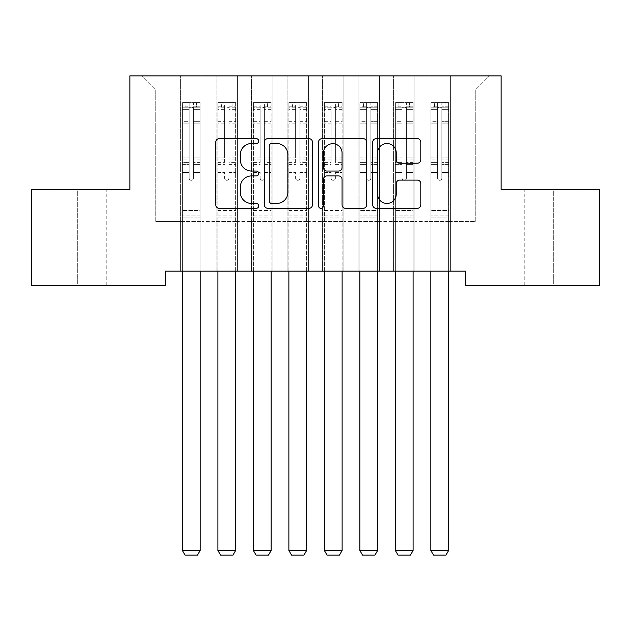 <?xml version="1.0" encoding="UTF-8"?>
<svg xmlns="http://www.w3.org/2000/svg" width="631" height="631" viewBox="0 0 631 631"><rect width="100%" height="100%" fill="white"/><g stroke="black" fill="none" stroke-linecap="round" stroke-linejoin="round"><path stroke-width="0.47" stroke-dasharray="3.15 2.37" d="M258.71 141.092A2.437 2.437 0 0 0 256.273 138.646L219.257 138.646A3.486 3.486 0 0 0 215.77 142.133L215.77 204.846A3.486 3.486 0 0 0 219.257 208.333L256.273 208.333A2.437 2.437 0 0 0 258.71 205.887A2.437 2.437 0 0 0 256.273 203.45L251.485 203.45A11.145 11.145 0 0 1 240.332 192.305L240.332 187.076A11.145 11.145 0 0 1 251.485 175.931L256.273 175.931A2.437 2.437 0 0 0 258.71 173.486A2.437 2.437 0 0 0 256.273 171.048L251.485 171.048A11.145 11.145 0 0 1 240.332 159.903L240.332 154.674A11.145 11.145 0 0 1 251.485 143.529L256.273 143.529A2.437 2.437 0 0 0 258.71 141.092M501.132 75.878L129.868 75.878L129.868 189.458L31.55 189.458L31.55 285.291L165.361 285.291L165.361 271.093L465.639 271.093L465.639 285.291L599.45 285.291L599.45 189.458L501.132 189.458L501.132 75.878M429.08 75.878L489.419 75.878L450.376 75.878L450.376 221.402L475.222 221.402L450.376 221.402L450.376 90.075L475.222 90.075L450.376 90.075L450.376 75.878L450.376 271.093L450.376 75.878L429.08 75.878L429.08 221.402L429.08 90.075L414.882 90.075L429.08 90.075L429.08 75.878L429.08 271.093L450.376 271.093L450.376 221.402L450.376 271.093L429.08 271.093L450.376 271.093L429.08 271.093L429.08 75.878M393.586 75.878L414.882 75.878L414.882 221.402L429.08 221.402L414.882 221.402L414.882 75.878L414.882 271.093L414.882 75.878L379.389 75.878L393.586 75.878L393.586 221.402L393.586 90.075L379.389 90.075L393.586 90.075L393.586 75.878L393.586 271.093L414.882 271.093L414.882 221.402L414.882 271.093L393.586 271.093L414.882 271.093L393.586 271.093L393.586 75.878M358.092 75.878L379.389 75.878L379.389 221.402L393.586 221.402L379.389 221.402L379.389 75.878L379.389 271.093L379.389 75.878L343.895 75.878L358.092 75.878L358.092 221.402L358.092 90.075L343.895 90.075L358.092 90.075L358.092 75.878L358.092 271.093L379.389 271.093L379.389 221.402L379.389 271.093L358.092 271.093L379.389 271.093L358.092 271.093L358.092 75.878M322.599 75.878L343.895 75.878L343.895 221.402L358.092 221.402L343.895 221.402L343.895 75.878L343.895 271.093L343.895 75.878L308.401 75.878L322.599 75.878L322.599 221.402L322.599 90.075L308.401 90.075L322.599 90.075L322.599 75.878L322.599 271.093L343.895 271.093L343.895 221.402L343.895 271.093L322.599 271.093L343.895 271.093L322.599 271.093L322.599 75.878M287.105 75.878L308.401 75.878L308.401 221.402L322.599 221.402L308.401 221.402L308.401 75.878L308.401 271.093L308.401 75.878L272.907 75.878L287.105 75.878L287.105 221.402L287.105 90.075L272.907 90.075L287.105 90.075L287.105 75.878L287.105 271.093L308.401 271.093L308.401 221.402L308.401 271.093L287.105 271.093L308.401 271.093L287.105 271.093L287.105 75.878M251.611 75.878L272.907 75.878L272.907 221.402L287.105 221.402L272.907 221.402L272.907 75.878L272.907 271.093L272.907 75.878L237.414 75.878L251.611 75.878L251.611 221.402L251.611 90.075L237.414 90.075L251.611 90.075L251.611 75.878L251.611 271.093L272.907 271.093L272.907 221.402L272.907 271.093L251.611 271.093L272.907 271.093L251.611 271.093L251.611 75.878M216.117 75.878L237.414 75.878L237.414 221.402L251.611 221.402L237.414 221.402L237.414 75.878L237.414 271.093L237.414 75.878L201.92 75.878L216.117 75.878L216.117 221.402L216.117 90.075L201.92 90.075L216.117 90.075L216.117 75.878L216.117 271.093L237.414 271.093L237.414 221.402L237.414 271.093L216.117 271.093L237.414 271.093L216.117 271.093L216.117 75.878M180.624 75.878L201.92 75.878L201.92 221.402L216.117 221.402L201.92 221.402L201.92 75.878L201.92 271.093L201.92 75.878L141.581 75.878L180.624 75.878L180.624 221.402L180.624 90.075L155.778 90.075L180.624 90.075L180.624 75.878L180.624 271.093L201.92 271.093L201.92 221.402L201.92 271.093L180.624 271.093L201.92 271.093L180.624 271.093L180.624 75.878M475.222 221.402L475.222 90.075L489.419 75.878L475.222 90.075L475.222 221.402M155.778 221.402L180.624 221.402L155.778 221.402L155.778 90.075L141.581 75.878L155.778 90.075L155.778 221.402M553.308 285.291L524.203 285.291L553.308 285.291L553.308 189.458L576.024 189.458L546.919 189.458L553.308 189.458L553.308 285.291M77.692 285.291L106.797 285.291L77.692 285.291L77.692 189.458L54.976 189.458L84.081 189.458L77.692 189.458L77.692 285.291M429.08 221.402L450.376 221.402L429.08 221.402L429.08 271.093L429.08 221.402M393.586 221.402L414.882 221.402L393.586 221.402L393.586 271.093L393.586 221.402M358.092 221.402L379.389 221.402L358.092 221.402L358.092 271.093L358.092 221.402M322.599 221.402L343.895 221.402L322.599 221.402L322.599 271.093L322.599 221.402M287.105 221.402L308.401 221.402L287.105 221.402L287.105 271.093L287.105 221.402M251.611 221.402L272.907 221.402L251.611 221.402L251.611 271.093L251.611 221.402M216.117 221.402L237.414 221.402L216.117 221.402L216.117 271.093L216.117 221.402M180.624 221.402L201.92 221.402L180.624 221.402L180.624 271.093L180.624 221.402M84.081 189.458L106.797 189.458L84.081 189.458L84.081 285.291L84.081 189.458M546.919 189.458L524.203 189.458L546.919 189.458L546.919 285.291L546.919 189.458M312.455 204.846L312.455 142.133A3.486 3.486 0 0 0 308.969 138.646L267.86 138.646A3.486 3.486 0 0 0 264.373 142.133L264.373 204.846A3.486 3.486 0 0 0 267.86 208.333L308.969 208.333A3.486 3.486 0 0 0 312.455 204.846M271.693 143.529A2.437 2.437 0 0 0 269.248 145.966L269.248 201.013A2.437 2.437 0 0 0 271.693 203.45L276.741 203.45A11.145 11.145 0 0 0 287.886 192.305L287.886 154.674A11.145 11.145 0 0 0 276.741 143.529L271.693 143.529M322.031 138.646L363.14 138.646A3.486 3.486 0 0 1 366.627 142.133L366.627 204.846A3.486 3.486 0 0 1 363.14 208.333L345.551 208.333A3.486 3.486 0 0 1 342.065 204.846L342.065 179.409A3.486 3.486 0 0 0 338.579 175.931L326.913 175.931A3.486 3.486 0 0 0 323.427 179.409L323.427 205.887A2.437 2.437 0 0 1 320.99 208.333A2.437 2.437 0 0 1 318.545 205.887L318.545 142.133A3.486 3.486 0 0 1 322.031 138.646M342.065 153.017A9.323 9.323 0 0 0 332.742 143.702A9.323 9.323 0 0 0 323.427 153.017L323.427 167.57A3.486 3.486 0 0 0 326.913 171.048L338.579 171.048A3.486 3.486 0 0 0 342.065 167.57L342.065 153.017M399.723 163.208L417.32 163.208A3.486 3.486 0 0 0 420.806 159.73L420.806 142.133A3.486 3.486 0 0 0 417.32 138.646L376.21 138.646A3.486 3.486 0 0 0 372.724 142.133L372.724 204.846A3.486 3.486 0 0 0 376.21 208.333L417.32 208.333A3.486 3.486 0 0 0 420.806 204.846L420.806 183.589A3.486 3.486 0 0 0 417.32 180.111L399.723 180.111A3.486 3.486 0 0 0 396.244 183.589L396.244 194.135A9.323 9.323 0 0 1 386.921 203.45A9.323 9.323 0 0 1 377.598 194.135L377.598 152.844A9.323 9.323 0 0 1 386.921 143.529A9.323 9.323 0 0 1 396.244 152.844L396.244 159.73A3.486 3.486 0 0 0 399.723 163.208M189.142 178.171A2.13 2.13 0.8 0 0 191.272 180.3A2.13 2.13 -179.2 0 1 189.142 178.171L189.142 172.421L189.142 178.171A2.13 2.13 179.6 0 0 191.272 180.3A2.13 2.13 0.8 0 0 193.401 178.171A2.13 2.13 -179.2 0 1 191.272 180.3A2.13 2.13 179.6 0 0 193.401 178.171L193.401 172.421L193.401 178.171A2.13 2.13 -0.4 0 1 191.272 180.3A2.13 2.13 -0.4 0 1 189.142 178.171L189.142 162.372L189.142 178.171M182.398 271.093L182.398 172.421L182.398 210.47L182.398 172.421L189.142 172.421L182.398 172.421L189.142 172.421L182.398 172.421L182.398 159.943L189.142 159.943L189.142 172.421L189.142 159.943L182.398 159.943L182.398 157.924L189.142 157.924L182.398 157.924L182.398 123.85L189.142 123.85L182.398 123.85L182.398 109.352L189.142 109.352L182.398 109.352L182.398 107.191L182.398 172.421L182.398 164.383L189.142 164.383L182.398 164.383L182.398 162.372L189.142 162.372L182.398 162.372L182.398 121.326L189.142 121.326L189.142 162.372L189.142 121.326L182.398 121.326L182.398 106.82L189.142 106.82L189.142 121.326L189.142 103.011L189.142 108.122L189.142 103.011L193.401 103.011L193.401 108.122C191.982 106.884 190.562 106.884 189.142 108.122L189.142 159.943L189.142 108.122C190.562 106.884 191.982 106.884 193.401 108.122L193.401 162.372L193.401 103.011L189.142 103.011L189.142 106.82L182.398 106.82L182.398 102.577L185.948 102.569L185.948 107.183L182.398 107.191L182.398 102.577L182.398 107.191L196.596 107.183L185.948 107.183L185.948 102.569L200.059 102.569L196.596 102.569L196.596 107.183L200.145 107.191L200.145 102.577L182.398 102.577L182.398 550.508L182.398 210.47L182.398 550.508L200.145 550.508L182.398 550.508L185.057 555.122L197.479 555.122L185.057 555.122L182.398 550.508L185.064 555.122L197.487 555.122L200.145 550.508L197.479 555.122L200.145 550.508L200.145 217.924L200.145 550.508L182.398 550.508M200.145 271.093L200.145 172.421L193.401 172.421L200.145 172.421L193.401 172.421L200.145 172.421L200.145 164.383L193.401 164.383L200.145 164.383L200.145 162.372L193.401 162.372L200.145 162.372L200.145 121.326L193.401 121.326L200.145 121.326L200.145 106.82L193.401 106.82L200.145 106.82L200.145 102.577L200.145 172.421L200.145 159.943L193.401 159.943L200.145 159.943L200.145 157.924L193.401 157.924L200.145 157.924L200.145 123.85L193.401 123.85L193.401 178.171L193.401 123.85L200.145 123.85L200.145 109.352L193.401 109.352L193.401 123.85L193.401 109.352L200.145 109.352L200.145 107.191L182.485 107.183L200.059 107.183L196.596 107.183L196.596 102.569L200.145 102.577L200.145 217.924L182.398 217.924L200.145 217.924L200.145 210.47L182.398 210.47L200.145 210.47L200.145 172.421L200.145 550.508M228.895 178.171A2.13 2.13 -0.4 0 1 226.766 180.3A2.13 2.13 179.6 0 0 228.895 178.171L228.895 172.421L228.895 178.171M217.979 102.569L221.442 102.569L221.442 107.183L217.892 107.191L217.892 102.577L235.639 102.577L235.639 271.093M235.639 102.577L235.639 550.508L217.892 550.508L220.558 555.122L232.981 555.122L235.639 550.508M217.892 107.191L217.892 550.508M217.892 102.577L217.892 271.093M221.442 102.569L235.552 102.569M221.442 107.183L232.09 107.183L232.09 102.569M235.639 107.191L217.979 107.183M235.552 107.183L232.09 107.183M217.892 162.372L224.636 162.372L224.636 103.011L228.895 103.011L228.895 162.372L235.639 162.372M235.639 157.924L228.895 157.924L228.895 108.122C227.475 106.884 226.056 106.884 224.636 108.122L224.636 157.924L217.892 157.924M224.636 178.171A2.13 2.13 179.6 0 0 226.766 180.3A2.13 2.13 -0.4 0 1 224.636 178.171L224.636 172.421L224.636 178.171M228.895 157.924L228.895 162.372M224.636 162.372L224.636 157.924M217.892 217.924L235.639 217.924M228.895 108.122L228.895 103.011M224.636 108.122L224.636 103.011M264.389 178.171A2.13 2.13 -0.4 0 1 262.259 180.3A2.13 2.13 179.6 0 0 264.389 178.171L264.389 172.421L264.389 178.171M253.473 102.569L256.935 102.569L256.935 107.183L253.386 107.191L253.386 102.577L271.133 102.577L271.133 271.093M271.133 102.577L271.133 550.508L253.386 550.508L256.052 555.122L268.475 555.122L271.133 550.508M253.386 107.191L253.386 550.508M253.386 102.577L253.386 271.093M256.935 102.569L271.046 102.569M256.935 107.183L267.583 107.183L267.583 102.569M271.133 107.191L253.473 107.183M271.046 107.183L267.583 107.183M253.386 162.372L260.13 162.372L260.13 103.011L264.389 103.011L264.389 162.372L271.133 162.372M271.133 157.924L264.389 157.924L264.389 108.122C262.969 106.884 261.55 106.884 260.13 108.122L260.13 157.924L253.386 157.924M260.13 178.171A2.13 2.13 179.6 0 0 262.259 180.3A2.13 2.13 -0.4 0 1 260.13 178.171L260.13 172.421L260.13 178.171M264.389 157.924L264.389 162.372M260.13 162.372L260.13 157.924M253.386 217.924L271.133 217.924M264.389 108.122L264.389 103.011M260.13 108.122L260.13 103.011M299.883 178.171A2.13 2.13 -0.4 0 1 297.753 180.3A2.13 2.13 179.6 0 0 299.883 178.171L299.883 172.421L299.883 178.171M288.966 102.569L292.429 102.569L292.429 107.183L288.88 107.191L288.88 102.577L306.627 102.577L306.627 271.093M306.627 102.577L306.627 550.508L288.88 550.508L291.546 555.122L303.968 555.122L306.627 550.508M288.88 107.191L288.88 550.508M288.88 102.577L288.88 271.093M292.429 102.569L306.54 102.569M292.429 107.183L303.077 107.183L303.077 102.569M306.627 107.191L288.966 107.183M306.54 107.183L303.077 107.183M288.88 162.372L295.623 162.372L295.623 103.011L299.883 103.011L299.883 162.372L306.627 162.372M306.627 157.924L299.883 157.924L299.883 108.122C298.463 106.884 297.043 106.884 295.623 108.122L295.623 157.924L288.88 157.924M295.623 178.171A2.13 2.13 179.6 0 0 297.753 180.3A2.13 2.13 -0.4 0 1 295.623 178.171L295.623 172.421L295.623 178.171M299.883 157.924L299.883 162.372M295.623 162.372L295.623 157.924M288.88 217.924L306.627 217.924M299.883 108.122L299.883 103.011M295.623 108.122L295.623 103.011M335.376 178.171A2.13 2.13 -0.4 0 1 333.247 180.3A2.13 2.13 179.6 0 0 335.376 178.171L335.376 172.421L335.376 178.171M324.46 102.569L327.923 102.569L327.923 107.183L324.373 107.191L324.373 102.577L342.12 102.577L342.12 271.093M342.12 102.577L342.12 550.508L324.373 550.508L327.039 555.122L339.462 555.122L342.12 550.508M324.373 107.191L324.373 550.508M324.373 102.577L324.373 271.093M327.923 102.569L342.034 102.569M327.923 107.183L338.571 107.183L338.571 102.569M342.12 107.191L324.46 107.183M342.034 107.183L338.571 107.183M324.373 162.372L331.117 162.372L331.117 103.011L335.376 103.011L335.376 162.372L342.12 162.372M342.12 157.924L335.376 157.924L335.376 108.122C333.957 106.884 332.537 106.884 331.117 108.122L331.117 157.924L324.373 157.924M331.117 178.171A2.13 2.13 179.6 0 0 333.247 180.3A2.13 2.13 -0.4 0 1 331.117 178.171L331.117 172.421L331.117 178.171M335.376 157.924L335.376 162.372M331.117 162.372L331.117 157.924M324.373 217.924L342.12 217.924M335.376 108.122L335.376 103.011M331.117 108.122L331.117 103.011M366.611 178.171A2.13 2.13 0.8 0 0 368.741 180.3A2.13 2.13 -179.2 0 1 366.611 178.171L366.611 172.421L366.611 178.171A2.13 2.13 179.6 0 0 368.741 180.3A2.13 2.13 0.8 0 0 370.87 178.171A2.13 2.13 -179.2 0 1 368.741 180.3A2.13 2.13 179.6 0 0 370.87 178.171L370.87 172.421L370.87 178.171A2.13 2.13 -0.4 0 1 368.741 180.3A2.13 2.13 -0.4 0 1 366.611 178.171L366.611 162.372L366.611 178.171M359.867 271.093L359.867 172.421L359.867 210.47L359.867 172.421L366.611 172.421L359.867 172.421L366.611 172.421L359.867 172.421L359.867 159.943L366.611 159.943L366.611 172.421L366.611 159.943L359.867 159.943L359.867 157.924L366.611 157.924L359.867 157.924L359.867 123.85L366.611 123.85L359.867 123.85L359.867 109.352L366.611 109.352L359.867 109.352L359.867 107.191L359.867 172.421L359.867 164.383L366.611 164.383L359.867 164.383L359.867 162.372L366.611 162.372L359.867 162.372L359.867 121.326L366.611 121.326L366.611 162.372L366.611 121.326L359.867 121.326L359.867 106.82L366.611 106.82L366.611 121.326L366.611 103.011L366.611 108.122L366.611 103.011L370.87 103.011L370.87 108.122C369.45 106.884 368.031 106.884 366.611 108.122L366.611 159.943L366.611 108.122C368.031 106.884 369.45 106.884 370.87 108.122L370.87 162.372L370.87 103.011L366.611 103.011L366.611 106.82L359.867 106.82L359.867 102.577L363.417 102.569L363.417 107.183L359.867 107.191L359.867 102.577L359.867 107.191L374.065 107.183L363.417 107.183L363.417 102.569L377.527 102.569L374.065 102.569L374.065 107.183L377.614 107.191L377.614 102.577L359.867 102.577L359.867 550.508L359.867 210.47L359.867 550.508L377.614 550.508L359.867 550.508L362.525 555.122L374.948 555.122L362.525 555.122L359.867 550.508L362.533 555.122L374.956 555.122L377.614 550.508L374.948 555.122L377.614 550.508L377.614 217.924L377.614 550.508L359.867 550.508M377.614 271.093L377.614 172.421L370.87 172.421L377.614 172.421L370.87 172.421L377.614 172.421L377.614 164.383L370.87 164.383L377.614 164.383L377.614 162.372L370.87 162.372L377.614 162.372L377.614 121.326L370.87 121.326L377.614 121.326L377.614 106.82L370.87 106.82L377.614 106.82L377.614 102.577L377.614 172.421L377.614 159.943L370.87 159.943L377.614 159.943L377.614 157.924L370.87 157.924L377.614 157.924L377.614 123.85L370.87 123.85L370.87 178.171L370.87 123.85L377.614 123.85L377.614 109.352L370.87 109.352L370.87 123.85L370.87 109.352L377.614 109.352L377.614 107.191L359.954 107.183L377.527 107.183L374.065 107.183L374.065 102.569L377.614 102.577L377.614 217.924L359.867 217.924L377.614 217.924L377.614 210.47L359.867 210.47L377.614 210.47L377.614 172.421L377.614 550.508M402.105 178.171A2.13 2.13 0.8 0 0 404.234 180.3A2.13 2.13 -179.2 0 1 402.105 178.171L402.105 172.421L402.105 178.171A2.13 2.13 179.6 0 0 404.234 180.3A2.13 2.13 0.8 0 0 406.364 178.171A2.13 2.13 -179.2 0 1 404.234 180.3A2.13 2.13 179.6 0 0 406.364 178.171L406.364 172.421L406.364 178.171A2.13 2.13 -0.4 0 1 404.234 180.3A2.13 2.13 -0.4 0 1 402.105 178.171L402.105 162.372L402.105 178.171M395.361 271.093L395.361 172.421L395.361 210.47L395.361 172.421L402.105 172.421L395.361 172.421L402.105 172.421L395.361 172.421L395.361 159.943L402.105 159.943L402.105 172.421L402.105 159.943L395.361 159.943L395.361 157.924L402.105 157.924L395.361 157.924L395.361 123.85L402.105 123.85L395.361 123.85L395.361 109.352L402.105 109.352L395.361 109.352L395.361 107.191L395.361 172.421L395.361 164.383L402.105 164.383L395.361 164.383L395.361 162.372L402.105 162.372L395.361 162.372L395.361 121.326L402.105 121.326L402.105 162.372L402.105 121.326L395.361 121.326L395.361 106.82L402.105 106.82L402.105 121.326L402.105 103.011L402.105 108.122L402.105 103.011L406.364 103.011L406.364 108.122C404.944 106.884 403.524 106.884 402.105 108.122L402.105 159.943L402.105 108.122C403.524 106.884 404.944 106.884 406.364 108.122L406.364 162.372L406.364 103.011L402.105 103.011L402.105 106.82L395.361 106.82L395.361 102.577L398.91 102.569L398.91 107.183L395.361 107.191L395.361 102.577L395.361 107.191L409.558 107.183L398.91 107.183L398.91 102.569L413.021 102.569L409.558 102.569L409.558 107.183L413.108 107.191L413.108 102.577L395.361 102.577L395.361 550.508L395.361 210.47L395.361 550.508L413.108 550.508L395.361 550.508L398.019 555.122L410.442 555.122L398.019 555.122L395.361 550.508L398.027 555.122L410.45 555.122L413.108 550.508L410.442 555.122L413.108 550.508L413.108 217.924L413.108 550.508L395.361 550.508M413.108 271.093L413.108 172.421L406.364 172.421L413.108 172.421L406.364 172.421L413.108 172.421L413.108 164.383L406.364 164.383L413.108 164.383L413.108 162.372L406.364 162.372L413.108 162.372L413.108 121.326L406.364 121.326L413.108 121.326L413.108 106.82L406.364 106.82L413.108 106.82L413.108 102.577L413.108 172.421L413.108 159.943L406.364 159.943L413.108 159.943L413.108 157.924L406.364 157.924L413.108 157.924L413.108 123.85L406.364 123.85L406.364 178.171L406.364 123.85L413.108 123.85L413.108 109.352L406.364 109.352L406.364 123.85L406.364 109.352L413.108 109.352L413.108 107.191L395.448 107.183L413.021 107.183L409.558 107.183L409.558 102.569L413.108 102.577L413.108 217.924L395.361 217.924L413.108 217.924L413.108 210.47L395.361 210.47L413.108 210.47L413.108 172.421L413.108 550.508M437.598 178.171A2.13 2.13 0.8 0 0 439.728 180.3A2.13 2.13 -179.2 0 1 437.598 178.171L437.598 172.421L437.598 178.171A2.13 2.13 179.6 0 0 439.728 180.3A2.13 2.13 0.8 0 0 441.858 178.171A2.13 2.13 -179.2 0 1 439.728 180.3A2.13 2.13 179.6 0 0 441.858 178.171L441.858 172.421L441.858 178.171A2.13 2.13 -0.4 0 1 439.728 180.3A2.13 2.13 -0.4 0 1 437.598 178.171L437.598 162.372L437.598 178.171M430.855 271.093L430.855 172.421L430.855 210.47L430.855 172.421L437.598 172.421L430.855 172.421L437.598 172.421L430.855 172.421L430.855 159.943L437.598 159.943L437.598 172.421L437.598 159.943L430.855 159.943L430.855 157.924L437.598 157.924L430.855 157.924L430.855 123.85L437.598 123.85L430.855 123.85L430.855 109.352L437.598 109.352L430.855 109.352L430.855 107.191L430.855 172.421L430.855 164.383L437.598 164.383L430.855 164.383L430.855 162.372L437.598 162.372L430.855 162.372L430.855 121.326L437.598 121.326L437.598 162.372L437.598 121.326L430.855 121.326L430.855 106.82L437.598 106.82L437.598 121.326L437.598 103.011L437.598 108.122L437.598 103.011L441.858 103.011L441.858 108.122C440.438 106.884 439.018 106.884 437.598 108.122L437.598 159.943L437.598 108.122C439.018 106.884 440.438 106.884 441.858 108.122L441.858 162.372L441.858 103.011L437.598 103.011L437.598 106.82L430.855 106.82L430.855 102.577L434.404 102.569L434.404 107.183L430.855 107.191L430.855 102.577L430.855 107.191L445.052 107.183L434.404 107.183L434.404 102.569L448.515 102.569L445.052 102.569L445.052 107.183L448.602 107.191L448.602 102.577L430.855 102.577L430.855 550.508L430.855 210.47L430.855 550.508L448.602 550.508L430.855 550.508L433.513 555.122L445.936 555.122L433.513 555.122L430.855 550.508L433.521 555.122L445.943 555.122L448.602 550.508L445.936 555.122L448.602 550.508L448.602 217.924L448.602 550.508L430.855 550.508M448.602 271.093L448.602 172.421L441.858 172.421L448.602 172.421L441.858 172.421L448.602 172.421L448.602 164.383L441.858 164.383L448.602 164.383L448.602 162.372L441.858 162.372L448.602 162.372L448.602 121.326L441.858 121.326L448.602 121.326L448.602 106.82L441.858 106.82L448.602 106.82L448.602 102.577L448.602 172.421L448.602 159.943L441.858 159.943L448.602 159.943L448.602 157.924L441.858 157.924L448.602 157.924L448.602 123.85L441.858 123.85L441.858 178.171L441.858 123.85L448.602 123.85L448.602 109.352L441.858 109.352L441.858 123.85L441.858 109.352L448.602 109.352L448.602 107.191L430.941 107.183L448.515 107.183L445.052 107.183L445.052 102.569L448.602 102.577L448.602 217.924L430.855 217.924L448.602 217.924L448.602 210.47L430.855 210.47L448.602 210.47L448.602 172.421L448.602 550.508M200.145 215.928L182.398 215.928L200.145 215.928M228.895 121.326L235.639 121.326M235.639 123.85L228.895 123.85M228.895 172.421L235.639 172.421L228.895 172.421M217.892 210.47L235.639 210.47M217.892 172.421L224.636 172.421L217.892 172.421M228.895 164.383L235.639 164.383M217.892 164.383L224.636 164.383M235.639 159.943L228.895 159.943M224.636 159.943L217.892 159.943M217.892 121.326L224.636 121.326M224.636 123.85L217.892 123.85M228.895 106.82L235.639 106.82M235.639 109.352L228.895 109.352M217.892 106.82L224.636 106.82M224.636 109.352L217.892 109.352M217.892 215.928L235.639 215.928M264.389 121.326L271.133 121.326M271.133 123.85L264.389 123.85M264.389 172.421L271.133 172.421L264.389 172.421M253.386 210.47L271.133 210.47M253.386 172.421L260.13 172.421L253.386 172.421M264.389 164.383L271.133 164.383M253.386 164.383L260.13 164.383M271.133 159.943L264.389 159.943M260.13 159.943L253.386 159.943M253.386 121.326L260.13 121.326M260.13 123.85L253.386 123.85M264.389 106.82L271.133 106.82M271.133 109.352L264.389 109.352M253.386 106.82L260.13 106.82M260.13 109.352L253.386 109.352M253.386 215.928L271.133 215.928M299.883 121.326L306.627 121.326M306.627 123.85L299.883 123.85M299.883 172.421L306.627 172.421L299.883 172.421M288.88 210.47L306.627 210.47M288.88 172.421L295.623 172.421L288.88 172.421M299.883 164.383L306.627 164.383M288.88 164.383L295.623 164.383M306.627 159.943L299.883 159.943M295.623 159.943L288.88 159.943M288.88 121.326L295.623 121.326M295.623 123.85L288.88 123.85M299.883 106.82L306.627 106.82M306.627 109.352L299.883 109.352M288.88 106.82L295.623 106.82M295.623 109.352L288.88 109.352M288.88 215.928L306.627 215.928M335.376 121.326L342.12 121.326M342.12 123.85L335.376 123.85M335.376 172.421L342.12 172.421L335.376 172.421M324.373 210.47L342.12 210.47M324.373 172.421L331.117 172.421L324.373 172.421M335.376 164.383L342.12 164.383M324.373 164.383L331.117 164.383M342.12 159.943L335.376 159.943M331.117 159.943L324.373 159.943M324.373 121.326L331.117 121.326M331.117 123.85L324.373 123.85M335.376 106.82L342.12 106.82M342.12 109.352L335.376 109.352M324.373 106.82L331.117 106.82M331.117 109.352L324.373 109.352M324.373 215.928L342.12 215.928M377.614 215.928L359.867 215.928L377.614 215.928M413.108 215.928L395.361 215.928L413.108 215.928M448.602 215.928L430.855 215.928L448.602 215.928M54.976 285.291L54.976 189.458M106.797 285.291L106.797 189.458M576.024 285.291L576.024 189.458M524.203 285.291L524.203 189.458"/><path stroke-width="0.95" d="M258.71 141.092A2.437 2.437 0 0 0 256.273 138.646L219.257 138.646A3.486 3.486 0 0 0 215.77 142.133L215.77 204.846A3.486 3.486 0 0 0 219.257 208.333L256.273 208.333A2.437 2.437 0 0 0 258.71 205.887A2.437 2.437 0 0 0 256.273 203.45L251.485 203.45A11.145 11.145 0 0 1 240.332 192.305L240.332 187.076A11.145 11.145 0 0 1 251.485 175.931L256.273 175.931A2.437 2.437 0 0 0 258.71 173.486A2.437 2.437 0 0 0 256.273 171.048L251.485 171.048A11.145 11.145 0 0 1 240.332 159.903L240.332 154.674A11.145 11.145 0 0 1 251.485 143.529L256.273 143.529A2.437 2.437 0 0 0 258.71 141.092M417.32 163.208A3.486 3.486 0 0 0 420.806 159.73L420.806 142.133A3.486 3.486 0 0 0 417.32 138.646L376.21 138.646A3.486 3.486 0 0 0 372.724 142.133L372.724 204.846A3.486 3.486 0 0 0 376.21 208.333L417.32 208.333A3.486 3.486 0 0 0 420.806 204.846L420.806 183.589A3.486 3.486 0 0 0 417.32 180.111L399.723 180.111A3.486 3.486 0 0 0 396.244 183.589L396.244 194.135A9.323 9.323 0 0 1 386.921 203.45A9.323 9.323 0 0 1 377.598 194.135L377.598 152.844A9.323 9.323 0 0 1 386.921 143.529A9.323 9.323 0 0 1 396.244 152.844L396.244 159.73A3.486 3.486 0 0 0 399.723 163.208L417.32 163.208M465.639 271.093L165.361 271.093L165.361 285.291L31.55 285.291L31.55 189.458L129.868 189.458L129.868 75.878L501.132 75.878L501.132 189.458L599.45 189.458L599.45 285.291L465.639 285.291L465.639 271.093M312.455 142.133A3.486 3.486 0 0 0 308.969 138.646L267.86 138.646A3.486 3.486 0 0 0 264.373 142.133L264.373 204.846A3.486 3.486 0 0 0 267.86 208.333L308.969 208.333A3.486 3.486 0 0 0 312.455 204.846L312.455 142.133M322.031 138.646L363.14 138.646A3.486 3.486 0 0 1 366.627 142.133L366.627 204.846A3.486 3.486 0 0 1 363.14 208.333L345.551 208.333A3.486 3.486 0 0 1 342.065 204.846L342.065 179.409A3.486 3.486 0 0 0 338.579 175.931L326.913 175.931A3.486 3.486 0 0 0 323.427 179.409L323.427 205.887A2.437 2.437 0 0 1 320.99 208.333A2.437 2.437 0 0 1 318.545 205.887L318.545 142.133A3.486 3.486 0 0 1 322.031 138.646M271.693 143.529A2.437 2.437 0 0 0 269.248 145.966L269.248 201.013A2.437 2.437 0 0 0 271.693 203.45L276.741 203.45A11.145 11.145 0 0 0 287.886 192.305L287.886 154.674A11.145 11.145 0 0 0 276.741 143.529L271.693 143.529M342.065 153.017A9.323 9.323 0 0 0 332.742 143.702A9.323 9.323 0 0 0 323.427 153.017L323.427 167.57A3.486 3.486 0 0 0 326.913 171.048L338.579 171.048A3.486 3.486 0 0 0 342.065 167.57L342.065 153.017M200.145 271.093L200.145 550.508L182.398 550.508L182.398 271.093M200.145 550.508L197.487 555.122L185.064 555.122L182.398 550.508M235.639 271.093L235.639 550.508L217.892 550.508L217.892 271.093M235.639 550.508L232.981 555.122L220.558 555.122L217.892 550.508M271.133 271.093L271.133 550.508L253.386 550.508L253.386 271.093M271.133 550.508L268.475 555.122L256.052 555.122L253.386 550.508M306.627 271.093L306.627 550.508L288.88 550.508L288.88 271.093M306.627 550.508L303.968 555.122L291.546 555.122L288.88 550.508M342.12 271.093L342.12 550.508L324.373 550.508L324.373 271.093M342.12 550.508L339.462 555.122L327.039 555.122L324.373 550.508M377.614 271.093L377.614 550.508L359.867 550.508L359.867 271.093M377.614 550.508L374.956 555.122L362.533 555.122L359.867 550.508M413.108 271.093L413.108 550.508L395.361 550.508L395.361 271.093M413.108 550.508L410.45 555.122L398.027 555.122L395.361 550.508M448.602 271.093L448.602 550.508L430.855 550.508L430.855 271.093M448.602 550.508L445.943 555.122L433.521 555.122L430.855 550.508"/></g></svg>
